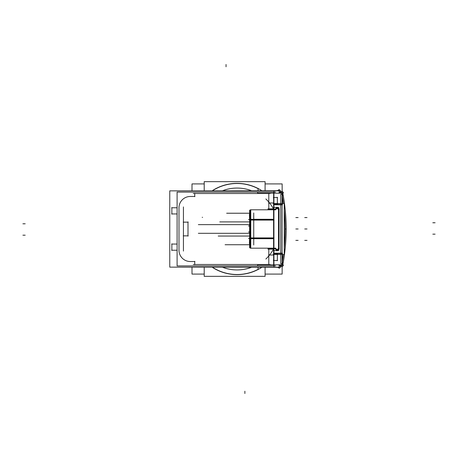 <?xml version="1.0" encoding="UTF-8"?>
<svg xmlns="http://www.w3.org/2000/svg" width="458" height="458" viewBox="0 0 458 458"><rect width="100%" height="100%" fill="white"/><g stroke="black" fill="none" stroke-linecap="round" stroke-linejoin="round"><path stroke-width="0.69" d="M273.615 192.32L273.867 193.167L273.615 192.32M273.873 193.184L273.913 197.513L273.873 193.184M273.936 197.518L277.336 197.518L277.348 203.661L277.336 197.518L273.936 197.518M273.924 203.667L273.924 209.14L273.924 203.667M273.924 248.86L273.924 253.537L273.924 248.86M282.718 192.944L282.088 193.167L282.111 194.994L282.088 193.167L282.718 192.927M280.433 192.234L281.641 192.595L279.14 192.183L280.428 192.234M258.072 190.688L258.072 188.633A45.502 45.502 0 0 0 212.535 190.688A45.502 45.502 0 0 1 258.072 188.633L258.072 188.41M258.072 267.312L258.072 269.367A45.502 45.502 0 0 1 212.535 267.312A45.502 45.502 0 0 0 258.072 269.367L258.072 269.59M251.471 267.312A40.928 40.928 0 0 1 222.685 267.312A40.928 40.928 0 0 0 251.471 267.312M222.685 190.688A40.928 40.928 0 0 1 251.471 190.688A40.928 40.928 0 0 0 222.685 190.688M281.641 265.405L279.14 265.817L281.641 265.405M282.088 264.833L282.718 265.056L282.088 264.833L282.111 194.994L282.088 264.833M273.867 264.833L273.615 265.68L273.867 264.833M273.913 260.488L273.873 264.816L273.913 260.488M277.348 254.339L277.336 260.482L273.936 260.482L277.336 260.482L277.348 254.339M275.235 209.14L277.01 207.359L279.059 209.409L279.059 248.591L277.01 250.641L275.235 248.86L273.936 248.854L275.218 248.854L277.01 250.641L279.059 248.591L279.059 209.409L277.01 207.359L275.235 209.14L273.936 209.146L275.218 209.146M282.403 261.323A191.845 191.845 0 0 0 283.445 254.516A191.845 191.845 0 0 1 282.403 261.323M284.235 247.704A191.845 191.845 0 0 0 284.235 210.296A191.845 191.845 0 0 1 284.235 247.704M283.445 203.484A191.845 191.845 0 0 0 282.403 196.677A191.845 191.845 0 0 1 283.445 203.484M273.798 209.816L273.798 248.184L275.504 248.19L277.096 249.782L278.516 248.368L277.101 249.782L275.504 248.19L273.804 248.19L273.798 209.816L275.504 209.81L277.096 208.218L275.504 209.81L273.804 209.81M278.521 248.362L278.521 209.638L278.521 248.362M278.516 209.632L277.101 208.218L278.516 209.632M273.586 209.598L267.89 209.598M249.621 236.58L249.621 221.42L249.621 236.58M273.586 248.179L250.761 248.179L250.761 238.532L273.586 238.532L250.761 238.532L250.761 237.908L249.621 236.769L249.415 243.582M249.621 243.582L249.621 239.316A1.139 0.595 0 0 1 250.967 238.733M273.586 248.402L267.89 248.402M190.288 261.524A11.301 11.301 0 0 1 178.986 250.228M273.581 267.146L273.936 267.146L273.936 190.854L273.581 190.854L273.936 190.854L273.936 267.146L273.936 190.854L273.581 190.854L273.936 190.854L273.936 267.146L273.581 267.146M273.392 197.822L273.392 197.513L277.559 197.513M277.016 197.295L277.359 197.295L277.359 203.879M204.211 183.904L192.005 183.904L192.005 190.688M192.005 267.312L192.005 274.096L204.211 274.096M265.09 183.904L282.151 183.904L282.151 191.45M282.151 266.55L282.151 274.096L265.09 274.096M261.175 190.253A45.628 45.628 0 0 0 212.037 190.854A45.628 45.628 0 0 1 261.175 190.253M212.037 267.146A45.628 45.628 0 0 0 261.976 267.237A45.628 45.628 0 0 1 212.037 267.146M261.976 190.763A45.628 45.628 0 0 0 261.392 190.391A45.628 45.628 0 0 1 261.976 190.763M280.307 191.822L282.46 191.392A192.864 192.864 0 0 1 282.46 266.608L280.307 266.178M173.662 267.146L277.708 267.312M279.872 267.312L280.588 267.312L279.872 267.312L280.588 267.312L280.588 266.235M173.662 190.854L277.708 190.688M279.872 190.688L280.588 190.688L280.588 191.765L280.588 190.688L279.872 190.688L280.588 190.688L280.588 191.765M204.211 181.654L204.211 190.688L204.211 181.654L265.09 181.654L265.09 190.688L265.09 181.654L265.09 190.688L265.09 181.654L204.211 181.654L204.211 190.688L204.211 181.654L265.09 181.654L204.211 181.654M204.211 267.312L204.211 276.346L265.09 276.346L265.09 267.312L265.09 276.346L204.211 276.346L265.09 276.346L265.09 267.312L265.09 276.346L204.211 276.346L204.211 267.312M264.186 267.237L257.894 267.146L264.186 267.237M264.186 190.854L257.894 190.763L264.186 190.854M251.516 190.688A40.945 40.945 0 0 0 222.634 190.688M222.634 267.312A40.945 40.945 0 0 0 251.516 267.312M282.609 192.137L283.244 192.137L283.244 193.184L257.619 193.184L257.619 192.137M280.657 193.167A11.593 11.593 0 0 0 279.403 189.738L277.399 190.854M282.237 191.564A13.511 13.511 0 0 0 282.208 191.461L280.37 192.022M282.237 266.436A13.511 13.511 0 0 1 282.208 266.539L280.37 265.978M280.657 264.833A11.593 11.593 0 0 1 279.403 268.262L277.399 267.146M257.619 265.863L257.619 264.816L283.244 264.816L283.244 265.863L282.609 265.863M279.14 193.167L279.14 190.854L169.763 190.854L169.763 267.146L279.14 267.146L279.14 264.833M171.641 250.228L177.097 250.228M171.641 244.062L177.097 244.062M177.097 213.938L171.641 213.938M177.097 207.772L171.641 207.772M171.864 214.155L171.864 207.554M171.864 243.845L171.864 250.446M277.016 260.705L277.359 260.705L277.359 254.121M277.571 254.682L277.571 254.333L273.369 254.333L273.369 254.682M273.649 264.816L273.649 253.188L282.403 253.188L282.403 264.816M273.392 260.178L273.392 260.488L277.559 260.488M273.707 203.484L284.235 203.484L284.235 254.516L273.707 254.516L273.707 203.484M273.38 209.478L273.38 209.14L275.579 209.14M277.164 207.199L274.972 209.392M265.858 259.039A41.598 41.598 0 0 0 273.455 249.175M273.455 208.825A41.598 41.598 0 0 0 265.858 198.961M279.225 209.564L276.861 207.199M279.071 249.375L279.071 208.625M276.861 250.801L279.225 248.436M274.972 248.608L277.164 250.801M273.38 248.522L273.38 248.86L275.579 248.86M273.649 193.184L273.649 204.812L282.403 204.812L282.403 193.184M273.369 203.318L273.369 203.667L277.571 203.667L277.571 203.318M283.422 254.516A191.828 191.828 0 0 1 281.47 266.287L282.46 266.482A192.841 192.841 0 0 0 282.46 191.518L282.454 191.496M284.235 247.497A191.828 191.828 0 0 0 284.235 210.503M283.422 203.484A191.828 191.828 0 0 0 281.47 191.713L282.46 191.518M282.431 266.476A192.807 192.807 0 0 1 282.426 266.499L282.426 266.499A192.807 192.807 0 0 0 282.426 191.501A192.807 192.807 0 0 1 282.431 191.524M281.996 194.341L280.748 194.335L280.748 263.665L281.996 263.659M273.592 207.382L278.727 207.382L278.727 250.618L273.592 250.618L273.592 207.382M273.581 209.592L275.71 209.816M253.732 212.953L253.732 244.996M273.586 210.571L273.586 247.394M249.621 236.769L250.308 237.811L250.308 238.721L273.592 238.721M250.308 237.536L250.308 220.464M274.044 220.092L250.308 220.092L249.621 221.231L250.761 220.092L250.761 209.798L249.621 210.938L249.621 210.211L249.621 247.761L249.621 247.034L250.761 248.179M274.044 248.179L250.308 248.179L250.308 237.908L274.044 237.908M273.592 219.279L250.308 219.279L250.308 220.092L250.308 209.798L273.38 209.798M249.621 218.678A1.139 0.595 0 0 0 250.967 219.268M273.581 249.175L273.581 208.825M273.581 248.408L275.71 248.184M183.44 206.924L183.44 251.076M268.8 249.175L268.8 264.816M273.792 255.02L268.594 255.02M275.481 192.085L177.097 192.085L177.097 265.915L275.481 265.915M273.735 208.825L267.953 208.825L273.735 208.825M273.735 249.175L267.953 249.175L273.735 249.175M273.586 255.226L273.586 249.175M193.247 264.495L270.283 264.495M268.8 193.184L268.8 208.825M268.594 202.98L273.792 202.98M273.586 208.825L273.586 202.774M270.283 193.505L193.247 193.505M194.73 193.299L194.73 196.682M190.076 196.476L194.936 196.476M190.643 196.482A11.301 11.301 0 0 0 178.992 208.127M178.986 251.076L178.986 206.924M178.992 249.873A11.301 11.301 0 0 0 190.643 261.518M194.936 261.524L190.076 261.524M194.73 261.318L194.73 264.701M188.209 235.847L183.229 235.847M188.003 221.878L188.003 236.122M183.229 222.153L188.209 222.153M275.355 248.041L277.313 249.994M276.884 249.994L278.693 248.19M278.516 249.175L278.516 208.825M278.693 209.81L276.884 208.006M277.313 208.006L275.355 209.959M249.415 214.367L249.621 220.756M249.621 224.867L249.621 233.076M249.621 233.311L198.348 233.311M249.621 224.638L198.348 224.638M249.621 244.727L225.084 244.727L249.621 244.727M249.621 236.053L218.203 236.053M249.621 221.901L219.777 221.901M249.621 213.228L226.653 213.228L249.621 213.228M273.936 264.833L281.75 264.833L273.936 264.833M273.936 253.537L282.128 253.537L273.936 253.537M273.936 204.463L282.128 204.463L273.936 204.463M273.936 193.167L281.75 193.167L273.936 193.167M282.763 264.816A192.818 192.818 0 0 0 282.763 193.184A192.818 192.818 0 0 1 282.763 264.816M279.288 189.543L277.044 190.854M286.164 229L285.128 229M22.9 235.194L25.184 235.194M226.04 64.492L226.04 66.776L226.04 64.492M435.1 234.164L432.816 234.164M435.1 222.754L432.816 222.754M244.875 393.508L244.875 391.224L244.875 393.508M22.9 223.785L25.184 223.785M250.761 237.696L250.761 220.304L250.761 237.696M249.621 238.807L250.308 238.555L249.621 238.807M249.621 219.187L250.308 219.445L249.621 219.187M273.586 219.468L250.308 219.468M250.761 238.366L248.482 238.366M249.639 239.815A1.139 0.813 0 0 1 250.967 238.864M273.592 238.366L271.537 238.366M249.415 231.988L248.482 231.988M249.415 225.989L248.482 225.989M273.592 219.634L271.537 219.634M250.761 219.634L248.482 219.634M249.633 221.065A1.139 0.819 180 0 1 250.24 220.218M304.742 228.977L307.026 228.977M295.839 228.977L298.124 228.977M304.742 240.387L307.026 240.387M295.839 240.387L298.124 240.387M202.201 217.332L202.596 217.332M304.742 217.561L307.026 217.561M295.839 217.561L298.124 217.561M250.761 238.532L250.749 237.908L273.586 237.908M273.586 220.092L250.761 220.092L250.761 219.468M273.586 209.798L250.784 209.798M249.639 246.828L250.308 248.081M249.639 211.144L250.308 209.89"/></g></svg>
